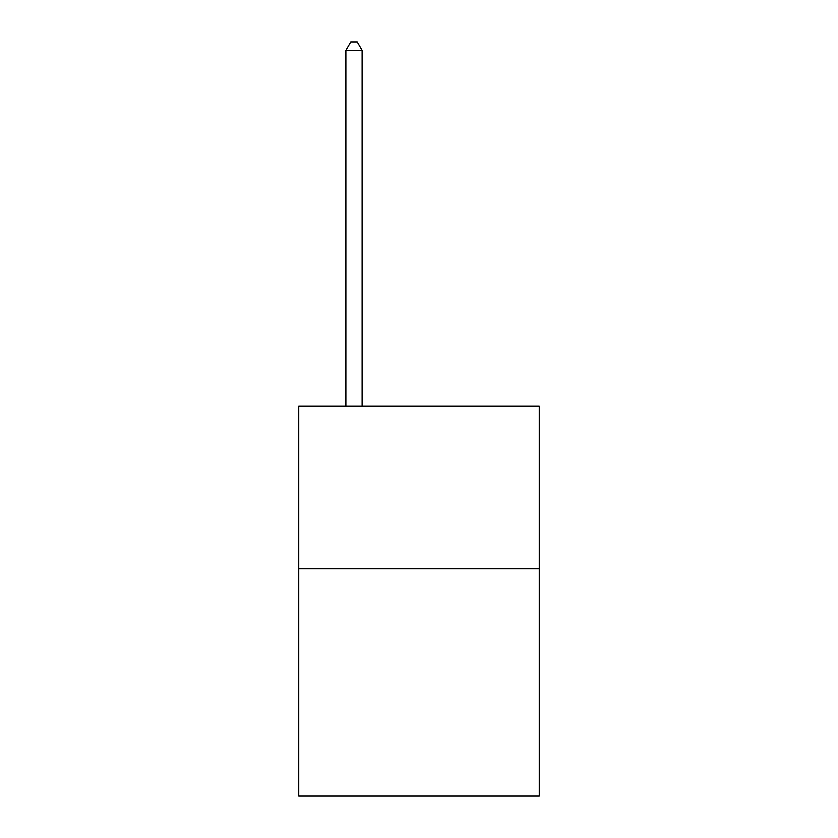 <?xml version="1.0" encoding="UTF-8"?>
<svg xmlns="http://www.w3.org/2000/svg" width="838" height="838" viewBox="0 0 838 838"><rect width="100%" height="100%" fill="white"/><g stroke="black" fill="none" stroke-linecap="round" stroke-linejoin="round"><path stroke-width="1.26" d="M539.263 568.583L539.263 796.1L298.737 796.1L298.737 406.063L539.263 406.063L539.263 568.583L298.737 568.583M362.121 406.063L362.121 50.353L345.864 50.353L345.864 406.063M345.864 50.353L350.745 41.9L357.239 41.9L362.121 50.353"/></g></svg>

